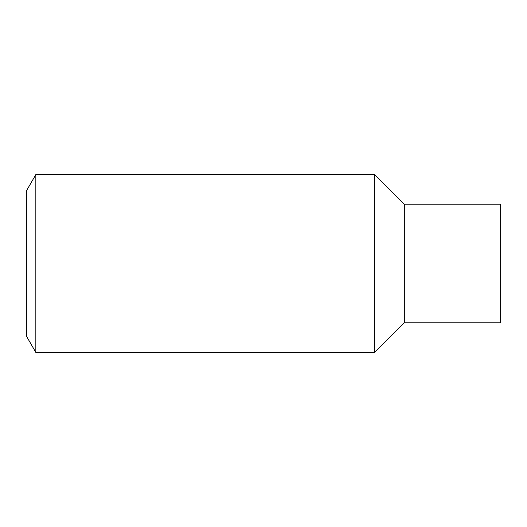<?xml version="1.0" encoding="UTF-8"?>
<svg xmlns="http://www.w3.org/2000/svg" width="527" height="527" viewBox="0 0 527 527"><rect width="100%" height="100%" fill="white"/><g stroke="black" fill="none" stroke-linecap="round" stroke-linejoin="round"><path stroke-width="0.79" d="M404.308 204.212L404.308 322.787L500.65 322.787L500.65 204.212L404.308 204.212L374.664 174.569L35.843 174.569L35.843 352.431L374.664 352.431L374.664 174.569M404.308 322.787L374.664 352.431M35.843 352.431L26.35 335.995L26.35 191.005L35.843 174.569"/></g></svg>
